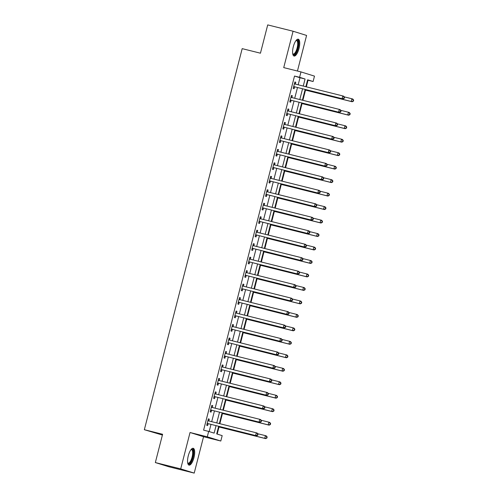 <?xml version="1.0" encoding="UTF-8"?>
<svg xmlns="http://www.w3.org/2000/svg" width="498" height="498" viewBox="0 0 498 498"><rect width="100%" height="100%" fill="white"/><g stroke="black" fill="none" stroke-linecap="round" stroke-linejoin="round"><path stroke-width="0.75" d="M193.971 457.6A8.684 2.982 104 0 0 193.224 448.287A8.684 2.982 104 0 0 188.275 455.826A8.684 2.982 104 0 0 189.022 465.132A8.684 2.982 104 0 0 193.971 457.6M299.012 48.505A8.684 2.982 104 0 0 298.265 39.193A8.684 2.982 104 0 0 293.31 46.731A8.684 2.982 104 0 0 294.057 56.044A8.684 2.982 104 0 0 299.012 48.505M218.653 426.332L216.705 433.926L222.183 435.632L220.801 441.023L207.286 436.808L208.668 431.417L214.146 433.129L216.057 425.684M203.551 436.721L190.043 432.507L180.699 468.886L155.339 462.561L168.853 466.769L194.214 473.1L203.551 436.721L220.801 441.023M162.404 435.053L144.345 429.706L242.184 48.642L260.448 53.199L267.712 24.9L293.073 31.231L283.729 67.61L300.979 71.911L314.487 76.126L313.105 81.516L307.627 79.811L305.853 86.714M297.443 71.033L306.587 35.439L293.073 31.231M306.338 86.839L308.032 80.246L313.105 81.516M217.184 434.075L219.008 426.985M219.848 423.705L222.463 413.514M223.309 410.234L225.924 400.037M226.764 396.757L229.385 386.566M230.225 383.279L232.846 373.089M233.686 369.809L236.301 359.612M237.148 356.331L239.762 346.141M240.609 342.861L243.223 332.664M244.064 329.383L246.684 319.193M247.525 315.906L250.145 305.716M250.986 302.435L253.6 292.239M254.447 288.958L257.061 278.768M257.908 275.487L260.522 265.291M261.363 262.01L263.984 251.814M264.824 248.533L267.438 238.343M268.285 235.062L270.9 224.866M271.746 221.585L274.361 211.395M275.201 208.108L277.822 197.918M278.662 194.637L281.283 184.441M282.123 181.16L284.738 170.97M285.584 167.689L288.199 157.493M289.045 154.212L291.66 144.015M292.5 140.735L295.121 130.544M295.961 127.264L298.582 117.067M299.423 113.787L302.037 103.596M302.884 100.31L305.498 90.119M180.699 468.886L194.214 473.1M308.032 80.246L307.552 80.097M298.184 84.803L299.995 77.744L294.517 76.038L203.601 430.154L208.668 431.417M209.154 431.567L210.99 424.421M211.694 421.669L214.445 410.943M215.155 408.198L217.906 397.472M218.61 394.721L221.367 383.995M222.071 381.25L224.828 370.518M225.532 367.773L228.283 357.047M228.993 354.296L231.744 343.57M232.454 340.825L235.205 330.099M235.909 327.348L238.667 316.622M239.37 313.871L242.128 303.145M242.831 300.4L245.582 289.674M246.292 286.923L249.044 276.197M249.747 273.452L252.505 262.72M253.208 259.975L255.966 249.249M256.669 246.498L259.421 235.772M260.13 233.027L262.882 222.301M263.591 219.55L266.343 208.824M267.046 206.079L269.804 195.347M270.507 192.602L273.265 181.876M273.968 179.124L276.72 168.399M277.43 165.653L280.181 154.928M280.884 152.176L283.642 141.451M284.346 138.699L287.103 127.974M287.807 125.228L290.558 114.503M291.268 111.751L294.019 101.026M294.729 98.28L297.48 87.548M295.333 84.006L295.781 82.251L294.872 81.971L293.21 88.439L294.125 88.719L294.573 86.969M291.872 97.484L292.326 95.728L291.411 95.442L289.749 101.909L290.664 102.196L291.112 100.44M288.417 110.954L288.865 109.205L287.95 108.919L286.288 115.387L287.203 115.673L287.651 113.918M284.956 124.432L285.404 122.676L284.489 122.39L282.833 128.858L283.742 129.144L284.196 127.388M281.495 137.902L281.943 136.153L281.034 135.867L279.372 142.335L280.287 142.621L280.735 140.866M278.033 151.38L278.488 149.624L277.573 149.344L275.911 155.812L276.826 156.092L277.274 154.343M274.572 164.857L275.027 163.101L274.112 162.815L272.45 169.283L273.365 169.569L273.813 167.814M271.117 178.328L271.566 176.578L270.651 176.292L268.995 182.76L269.904 183.046L270.358 181.291M267.656 191.805L268.105 190.049L267.196 189.769L265.534 196.237L266.442 196.517L266.897 194.768M264.195 205.282L264.643 203.526L263.735 203.24L262.073 209.708L262.988 209.994L263.436 208.239M260.734 218.753L261.189 216.997L260.273 216.717L258.611 223.185L259.526 223.471L259.975 221.716M257.279 232.23L257.727 230.474L256.812 230.188L255.15 236.656L256.065 236.942L256.514 235.187M253.818 245.701L254.266 243.952L253.351 243.665L251.695 250.133L252.604 250.419L253.059 248.664M250.357 259.178L250.805 257.422L249.896 257.142L248.234 263.61L249.149 263.89L249.598 262.141M246.896 272.655L247.35 270.9L246.435 270.613L244.773 277.081L245.688 277.367L246.137 275.612M243.435 286.126L243.889 284.377L242.974 284.09L241.312 290.558L242.227 290.844L242.675 289.089M239.98 299.603L240.428 297.848L239.513 297.561L237.857 304.035L238.766 304.315L239.221 302.566M236.519 313.08L236.967 311.325L236.058 311.038L234.396 317.506L235.305 317.792L235.759 316.037M233.058 326.551L233.506 324.796L232.597 324.515L230.935 330.983L231.85 331.263L232.298 329.514M229.597 340.028L230.051 338.273L229.136 337.986L227.474 344.454L228.389 344.74L228.837 342.985M226.142 353.499L226.59 351.75L225.675 351.464L224.013 357.931L224.928 358.218L225.376 356.462M222.681 366.976L223.129 365.221L222.214 364.941L220.558 371.408L221.467 371.689L221.921 369.939M219.22 380.453L219.668 378.698L218.759 378.412L217.097 384.879L218.012 385.166L218.46 383.41M215.759 393.924L216.213 392.175L215.298 391.889L213.636 398.356L214.551 398.643L214.999 396.887M212.297 407.401L212.752 405.646L211.837 405.36L210.175 411.827L211.09 412.114L211.538 410.358M208.843 420.872L209.291 419.123L208.376 418.837L206.72 425.304L207.629 425.591L208.083 423.835M190.043 432.507L207.286 436.808M294.517 76.038L299.591 77.302L300.979 71.911M155.339 462.561L162.603 434.262L144.345 429.706M305.15 89.466L302.392 100.191M301.688 102.937L298.931 113.669M298.227 116.414L295.476 127.139M294.766 129.891L292.015 140.617M291.311 143.362L288.554 154.087M287.85 156.839L285.093 167.565M284.389 170.31L281.638 181.042M280.928 183.787L278.177 194.513M277.467 197.264L274.715 207.99M274.012 210.735L271.254 221.461M270.551 224.212L267.793 234.938M267.09 237.689L264.338 248.415M263.629 251.16L260.877 261.886M260.174 264.637L257.416 275.363M256.713 278.108L253.955 288.84M253.252 291.585L250.5 302.311M249.791 305.062L247.039 315.788M246.329 318.533L243.578 329.259M242.875 332.01L240.117 342.736M239.414 345.488L236.656 356.213M235.952 358.958L233.201 369.684M232.491 372.436L229.74 383.161M229.03 385.906L226.279 396.638M225.575 399.384L222.818 410.109M222.114 412.861L219.363 423.586M303.257 86.067L305.069 79.008L299.591 77.302M216.767 422.939L219.518 412.213M220.222 409.462L222.98 398.736M223.683 395.985L226.441 385.259M227.144 382.514L229.895 371.788M230.605 369.037L233.357 358.311M234.066 355.566L236.818 344.84M237.521 342.089L240.279 331.363M240.982 328.612L243.74 317.886M244.443 315.141L247.195 304.415M247.904 301.664L250.656 290.938M251.359 288.193L254.117 277.461M254.82 274.715L257.578 263.99M258.281 261.238L261.033 250.513M261.743 247.767L264.494 237.042M265.204 234.29L267.955 223.565M268.659 220.813L271.416 210.088M272.12 207.342L274.877 196.617M275.581 193.865L278.332 183.139M279.042 180.394L281.793 169.662M282.497 166.917L285.254 156.191M285.958 153.44L288.716 142.714M289.419 139.969L292.17 129.243M292.88 126.492L295.631 115.766M296.341 113.021L299.093 102.289M299.796 99.544L302.554 88.818M299.995 77.744L305.069 79.008M294.86 82.021L295.781 82.251M291.398 95.498L292.326 95.728M287.937 108.969L288.865 109.205M284.476 122.446L285.404 122.676M281.015 135.923L281.943 136.153M277.56 149.394L278.488 149.624M274.099 162.871L275.027 163.101M270.638 176.342L271.566 176.578M267.177 189.819L268.105 190.049M263.722 203.296L264.643 203.526M260.261 216.767L261.189 216.997M256.8 230.244L257.727 230.474M253.339 243.721L254.266 243.952M249.878 257.192L250.805 257.422M246.423 270.669L247.35 270.9M242.962 284.14L243.889 284.377M239.501 297.617L240.428 297.848M236.04 311.094L236.967 311.325M232.585 324.565L233.506 324.796M229.124 338.042L230.051 338.273M225.662 351.52L226.59 351.75M222.201 364.99L223.129 365.221M218.74 378.468L219.668 378.698M215.285 391.938L216.213 392.175M211.824 405.416L212.752 405.646M208.363 418.893L209.291 419.123M294.2 86.677L342.998 98.909L294.2 86.677A1.114 1.046 -72.7 0 0 293.801 86.658L293.658 86.683M343.881 98.231L342.082 98.623L342.773 95.927L343.688 96.214L344.523 97.266L344.162 97.154L343.881 98.231L344.249 98.343L344.523 97.266M294.418 83.72L294.536 83.807A1.114 1.046 -72.7 0 0 294.891 83.981L342.773 95.927L344.162 97.154M295.115 86.963A1.114 1.046 -72.7 0 0 294.716 86.945L293.546 87.131M294.511 83.378L295.451 84.094A1.114 1.046 -72.7 0 0 295.507 84.131M342.998 98.909L344.249 98.343M305.013 89.995L352.13 101.754L351.215 101.468L351.905 98.772L344.193 96.849M305.025 89.945L351.215 101.468L353.381 101.187L353.655 100.11L353.294 99.998L353.014 101.075M353.294 99.998L351.905 98.772L352.821 99.058L353.655 100.11M353.381 101.187L352.13 101.754M290.745 100.154L339.536 112.386L290.745 100.154A1.114 1.046 -72.7 0 0 290.34 100.135L290.203 100.16M340.427 111.708L338.621 112.1L339.319 109.404L340.227 109.691L341.068 110.743L340.7 110.624L340.427 111.708L340.788 111.82L341.068 110.743M290.963 97.197L291.075 97.284A1.114 1.046 -72.7 0 0 291.436 97.459L339.319 109.404L340.7 110.624M291.654 100.434A1.114 1.046 -72.7 0 0 291.255 100.422L290.085 100.608M291.05 96.855L291.99 97.571A1.114 1.046 -72.7 0 0 292.046 97.608M339.536 112.386L340.788 111.82M287.284 113.625L336.075 125.857L287.284 113.625A1.114 1.046 -72.7 0 0 286.885 113.606L286.742 113.631M336.965 125.179L335.166 125.571L335.857 122.882L336.766 123.162L337.607 124.214L337.239 124.102L336.965 125.179L337.327 125.291L337.607 124.214M287.502 110.674L287.614 110.761A1.114 1.046 -72.7 0 0 287.975 110.93L335.857 122.882L337.239 124.102M288.193 113.911A1.114 1.046 -72.7 0 0 287.794 113.893L286.624 114.079M287.589 110.326L288.529 111.042A1.114 1.046 -72.7 0 0 288.585 111.085M336.075 125.857L337.327 125.291M283.823 127.102L332.614 139.334L283.823 127.102A1.114 1.046 -72.7 0 0 283.424 127.083L283.281 127.108M333.504 138.656L331.705 139.048L332.396 136.352L333.311 136.639L334.146 137.691L333.778 137.579L333.504 138.656L333.872 138.768L334.146 137.691M284.041 124.145L284.159 124.232A1.114 1.046 -72.7 0 0 284.514 124.407L332.396 136.352L333.778 137.579M284.738 127.382A1.114 1.046 -72.7 0 0 284.339 127.37L283.163 127.556M284.128 123.803L285.068 124.519A1.114 1.046 -72.7 0 0 285.124 124.556M332.614 139.334L333.872 138.768M301.551 103.472L348.668 115.231L347.753 114.945L348.444 112.249L340.738 110.326M301.564 103.416L347.753 114.945L349.92 114.665L350.194 113.588L349.833 113.476L349.552 114.552M349.833 113.476L348.444 112.249L349.359 112.536L350.194 113.588M349.92 114.665L348.668 115.231M298.09 116.949L345.207 128.702L344.292 128.422L344.983 125.726L337.277 123.803M298.103 116.893L344.292 128.422L346.459 128.142L346.739 127.058L346.371 126.946L346.091 128.023M346.371 126.946L344.983 125.726L345.898 126.006L346.739 127.058M346.459 128.142L345.207 128.702M294.629 130.42L341.746 142.179L340.837 141.893L341.528 139.197L333.816 137.274M294.648 130.37L340.837 141.893L342.998 141.613L343.278 140.536L342.91 140.424L342.636 141.5M342.91 140.424L341.528 139.197L342.437 139.484L343.278 140.536M342.998 141.613L341.746 142.179M280.362 140.573L329.159 152.805L280.362 140.573A1.114 1.046 -72.7 0 0 279.963 140.561L279.82 140.579M330.043 152.127L328.244 152.525L328.935 149.83L329.85 150.116L330.684 151.168L330.323 151.05L330.043 152.127L330.411 152.245L330.684 151.168M280.579 137.622L280.698 137.709A1.114 1.046 -72.7 0 0 281.053 137.878L328.935 149.83L330.323 151.05M281.277 140.859A1.114 1.046 -72.7 0 0 280.878 140.841L279.708 141.034M280.667 137.28L281.607 137.99A1.114 1.046 -72.7 0 0 281.669 138.033M329.159 152.805L330.411 152.245M291.174 143.897L338.285 155.656L337.376 155.37L338.067 152.674L330.355 150.751M291.187 143.841L337.376 155.37L339.543 155.09L339.817 154.013L339.449 153.894L339.175 154.978M339.449 153.894L338.067 152.674L338.982 152.961L339.817 154.013M339.543 155.09L338.285 155.656M296.161 40.375A7.514 2.577 -76 0 1 298.202 41.496A7.514 2.577 -76 0 1 296.802 51.17A7.514 2.577 -76 0 1 292.762 54.008M292.718 53.778A6.96 2.39 104 0 0 293.16 54.039A6.96 2.39 104 0 0 296.621 49.657A6.96 2.39 104 0 0 297.48 41.807A6.96 2.39 104 0 0 296.528 40.537A6.96 2.39 104 0 0 296.017 40.562M293.615 55.813A8.628 2.963 104 0 0 297.717 49.881A8.628 2.963 104 0 0 298.619 40.618A8.628 2.963 104 0 0 297.76 39.186M191.126 449.47A7.514 2.577 -76 0 1 192.776 457.276A7.514 2.577 -76 0 1 187.721 463.103M187.684 462.872A6.96 2.39 104 0 0 188.12 463.134A6.96 2.39 104 0 0 192.085 457.096A6.96 2.39 104 0 0 191.487 449.632A6.96 2.39 104 0 0 190.977 449.657M188.58 464.902A8.628 2.963 104 0 0 193.143 457.388A8.628 2.963 104 0 0 192.726 448.281M276.9 154.05L325.698 166.282L276.9 154.05A1.114 1.046 -72.7 0 0 276.502 154.031L276.359 154.056M326.582 165.604L324.783 165.996L325.474 163.3L326.389 163.587L327.23 164.639L326.862 164.527L326.582 165.604L326.949 165.716L327.23 164.639M277.125 151.093L277.237 151.18A1.114 1.046 -72.7 0 0 277.598 151.355L325.474 163.3L326.862 164.527M277.816 154.336A1.114 1.046 -72.7 0 0 277.417 154.318L276.247 154.505M277.212 150.751L278.152 151.467A1.114 1.046 -72.7 0 0 278.208 151.51M325.698 166.282L326.949 165.716M273.446 167.527L322.237 179.759L273.446 167.527A1.114 1.046 -72.7 0 0 273.047 167.509L272.904 167.533M323.127 179.081L321.322 179.473L322.019 176.778L322.928 177.064L323.768 178.116L323.401 177.998L323.127 179.081L323.488 179.193L323.768 178.116M273.663 164.57L273.776 164.657A1.114 1.046 -72.7 0 0 274.137 164.832L322.019 176.778L323.401 177.998M274.354 167.807A1.114 1.046 -72.7 0 0 273.956 167.795L272.786 167.982M273.751 164.228L274.691 164.944A1.114 1.046 -72.7 0 0 274.747 164.981M322.237 179.759L323.488 179.193M269.984 180.998L318.776 193.23L269.984 180.998A1.114 1.046 -72.7 0 0 269.586 180.986L269.443 181.004M319.666 192.552L317.867 192.95L318.558 190.255L319.467 190.535L320.307 191.587L319.94 191.475L319.666 192.552L320.033 192.67L320.307 191.587M270.202 178.047L270.314 178.135A1.114 1.046 -72.7 0 0 270.675 178.303L318.558 190.255L319.94 191.475M270.9 181.284A1.114 1.046 -72.7 0 0 270.495 181.266L269.325 181.453M270.29 177.705L271.229 178.415A1.114 1.046 -72.7 0 0 271.286 178.458M318.776 193.23L320.033 192.67M266.523 194.475L315.321 206.707L266.523 194.475A1.114 1.046 -72.7 0 0 266.125 194.457L265.982 194.481M316.205 206.029L314.406 206.421L315.097 203.726L316.012 204.012L316.846 205.064L316.485 204.952L316.205 206.029L316.572 206.141L316.846 205.064M266.741 191.518L266.86 191.606A1.114 1.046 -72.7 0 0 267.214 191.78L315.097 203.726L316.485 204.952M267.438 194.762A1.114 1.046 -72.7 0 0 267.04 194.743L265.87 194.93M266.828 191.176L267.768 191.892A1.114 1.046 -72.7 0 0 267.824 191.929M315.321 206.707L316.572 206.141M263.062 207.946L311.86 220.184L263.062 207.946A1.114 1.046 -72.7 0 0 262.664 207.934L262.521 207.952M312.744 219.506L310.945 219.898L311.636 217.203L312.551 217.489L313.385 218.541L313.024 218.423L312.744 219.506L313.111 219.618L313.385 218.541M263.28 204.995L263.398 205.083A1.114 1.046 -72.7 0 0 263.753 205.257L311.636 217.203L313.024 218.423M263.977 208.232A1.114 1.046 -72.7 0 0 263.579 208.22L262.409 208.407M263.374 204.653L264.307 205.369A1.114 1.046 -72.7 0 0 264.37 205.406M311.86 220.184L313.111 219.618M287.713 157.374L334.83 169.127L333.915 168.841L334.606 166.151L326.9 164.222M287.726 157.318L333.915 168.841L336.082 168.561L336.355 167.484L335.994 167.372L335.714 168.449M335.994 167.372L334.606 166.151L335.521 166.432L336.355 167.484M336.082 168.561L334.83 169.127M284.252 170.845L331.369 182.604L330.454 182.318L331.145 179.622L323.439 177.699M284.265 170.795L330.454 182.318L332.62 182.038L332.894 180.961L332.533 180.849L332.253 181.926M332.533 180.849L331.145 179.622L332.06 179.909L332.894 180.961M332.62 182.038L331.369 182.604M280.791 184.322L327.908 196.075L326.993 195.795L327.69 193.1L319.977 191.176M280.804 184.266L326.993 195.795L329.159 195.515L329.439 194.438L329.072 194.32L328.798 195.397M329.072 194.32L327.69 193.1L328.599 193.386L329.439 194.438M329.159 195.515L327.908 196.075M277.33 197.793L324.447 209.552L323.538 209.266L324.229 206.57L316.516 204.647M277.349 197.743L323.538 209.266L325.698 208.986L325.978 207.909L325.611 207.797L325.337 208.874M325.611 207.797L324.229 206.57L325.138 206.857L325.978 207.909M325.698 208.986L324.447 209.552M273.875 211.27L320.986 223.029L320.077 222.743L320.768 220.048L313.055 218.124M273.888 211.214L320.077 222.743L322.243 222.463L322.517 221.386L322.15 221.268L321.876 222.351M322.15 221.268L320.768 220.048L321.683 220.334L322.517 221.386M322.243 222.463L320.986 223.029M259.607 221.423L308.399 233.655L259.607 221.423A1.114 1.046 -72.7 0 0 259.203 221.405L259.066 221.429M309.289 232.977L307.484 233.369L308.175 230.674L309.09 230.96L309.93 232.012L309.563 231.9L309.289 232.977L309.65 233.089L309.93 232.012M259.825 218.466L259.937 218.554A1.114 1.046 -72.7 0 0 260.298 218.728L308.175 230.674L309.563 231.9M260.516 221.71A1.114 1.046 -72.7 0 0 260.118 221.691L258.948 221.878M259.912 218.124L260.852 218.84A1.114 1.046 -72.7 0 0 260.908 218.883M308.399 233.655L309.65 233.089M270.414 224.747L317.531 236.5L316.616 236.22L317.307 233.525L309.6 231.601M270.426 224.691L316.616 236.22L318.782 235.94L319.056 234.857L318.695 234.745L318.415 235.822M318.695 234.745L317.307 233.525L318.222 233.805L319.056 234.857M318.782 235.94L317.531 236.5M256.146 234.9L304.938 247.133L256.146 234.9A1.114 1.046 -72.7 0 0 255.748 234.882L255.605 234.907M305.828 246.454L304.029 246.846L304.72 244.151L305.629 244.437L306.469 245.489L306.102 245.377L305.828 246.454L306.189 246.566L306.469 245.489M256.364 231.944L256.476 232.031A1.114 1.046 -72.7 0 0 256.837 232.205L304.72 244.151L306.102 245.377M257.055 235.181A1.114 1.046 -72.7 0 0 256.657 235.168L255.486 235.355M256.451 231.601L257.391 232.317A1.114 1.046 -72.7 0 0 257.447 232.354M304.938 247.133L306.189 246.566M266.953 238.218L314.07 249.977L313.155 249.691L313.846 246.996L306.139 245.072M266.965 238.169L313.155 249.691L315.321 249.411L315.601 248.334L315.234 248.222L314.954 249.299M315.234 248.222L313.846 246.996L314.761 247.282L315.601 248.334M315.321 249.411L314.07 249.977M252.685 248.371L301.477 260.603L252.685 248.371A1.114 1.046 -72.7 0 0 252.287 248.359L252.144 248.378M302.367 259.925L300.568 260.323L301.259 257.628L302.174 257.908L303.008 258.96L302.641 258.848L302.367 259.925L302.734 260.043L303.008 258.96M252.903 245.421L253.015 245.508A1.114 1.046 -72.7 0 0 253.376 245.676L301.259 257.628L302.641 258.848M253.6 248.658A1.114 1.046 -72.7 0 0 253.202 248.639L252.025 248.832M252.99 245.078L253.93 245.788A1.114 1.046 -72.7 0 0 253.986 245.831M301.477 260.603L302.734 260.043M263.492 251.695L310.609 263.454L309.694 263.168L310.391 260.473L302.678 258.549M263.504 251.639L309.694 263.168L311.86 262.888L312.14 261.811L311.773 261.693L311.499 262.776M311.773 261.693L310.391 260.473L311.3 260.759L312.14 261.811M311.86 262.888L310.609 263.454M249.224 261.848L298.022 274.081L249.224 261.848A1.114 1.046 -72.7 0 0 248.826 261.83L248.683 261.855M298.906 273.402L297.107 273.794L297.798 271.099L298.713 271.385L299.547 272.437L299.186 272.325L298.906 273.402L299.273 273.514L299.547 272.437M249.442 258.892L249.56 258.979A1.114 1.046 -72.7 0 0 249.915 259.153L297.798 271.099L299.186 272.325M250.139 262.135A1.114 1.046 -72.7 0 0 249.741 262.116L248.57 262.303M249.529 258.549L250.469 259.265A1.114 1.046 -72.7 0 0 250.531 259.309M298.022 274.081L299.273 273.514M260.037 265.166L307.148 276.925L306.239 276.639L306.93 273.95L299.217 272.02M260.049 265.117L306.239 276.639L308.405 276.359L308.679 275.282L308.312 275.17L308.038 276.247M308.312 275.17L306.93 273.95L307.845 274.23L308.679 275.282M308.405 276.359L307.148 276.925M245.763 275.326L294.561 287.558L245.763 275.326A1.114 1.046 -72.7 0 0 245.365 275.307L245.221 275.332M295.445 286.879L293.646 287.271L294.337 284.576L295.252 284.862L296.092 285.914L295.725 285.796L295.445 286.879L295.812 286.991L296.092 285.914M245.987 272.369L246.099 272.456A1.114 1.046 -72.7 0 0 246.46 272.63L294.337 284.576L295.725 285.796M246.678 275.606A1.114 1.046 -72.7 0 0 246.28 275.593L245.109 275.78M246.074 272.026L247.014 272.742A1.114 1.046 -72.7 0 0 247.07 272.78M294.561 287.558L295.812 286.991M256.576 278.643L303.693 290.402L302.778 290.116L303.469 287.421L295.762 285.497M256.588 278.594L302.778 290.116L304.944 289.836L305.218 288.759L304.857 288.647L304.577 289.724M304.857 288.647L303.469 287.421L304.384 287.707L305.218 288.759M304.944 289.836L303.693 290.402M242.308 288.796L291.1 301.029L242.308 288.796A1.114 1.046 -72.7 0 0 241.91 288.784L241.767 288.803M291.99 300.35L290.185 300.748L290.882 298.053L291.791 298.333L292.631 299.385L292.264 299.273L291.99 300.35L292.351 300.468L292.631 299.385M242.526 285.846L242.638 285.933A1.114 1.046 -72.7 0 0 242.999 286.101L290.882 298.053L292.264 299.273M243.217 289.083A1.114 1.046 -72.7 0 0 242.819 289.064L241.648 289.251M242.613 285.497L243.553 286.213A1.114 1.046 -72.7 0 0 243.609 286.257M291.1 301.029L292.351 300.468M253.115 292.121L300.232 303.873L299.317 303.593L300.008 300.898L292.301 298.974M253.127 292.065L299.317 303.593L301.483 303.313L301.757 302.23L301.396 302.118L301.116 303.195M301.396 302.118L300.008 300.898L300.923 301.178L301.757 302.23M301.483 303.313L300.232 303.873M238.847 302.274L287.639 314.506L238.847 302.274A1.114 1.046 -72.7 0 0 238.449 302.255L238.305 302.28M288.529 313.827L286.73 314.219L287.421 311.524L288.33 311.81L289.17 312.862L288.803 312.75L288.529 313.827L288.896 313.939L289.17 312.862M239.065 299.317L239.177 299.404A1.114 1.046 -72.7 0 0 239.538 299.578L287.421 311.524L288.803 312.75M239.762 302.56A1.114 1.046 -72.7 0 0 239.357 302.541L238.187 302.728M239.152 298.974L240.092 299.69A1.114 1.046 -72.7 0 0 240.148 299.728M287.639 314.506L288.896 313.939M235.386 315.744L284.184 327.977L235.386 315.744A1.114 1.046 -72.7 0 0 234.988 315.732L234.844 315.751M285.068 327.298L283.269 327.696L283.96 325.001L284.875 325.287L285.709 326.339L285.348 326.221L285.068 327.298L285.435 327.416L285.709 326.339M235.604 312.794L235.722 312.881A1.114 1.046 -72.7 0 0 236.077 313.049L283.96 325.001L285.348 326.221M236.301 316.031A1.114 1.046 -72.7 0 0 235.903 316.012L234.732 316.205M235.691 312.451L236.631 313.167A1.114 1.046 -72.7 0 0 236.687 313.205M284.184 327.977L285.435 327.416M231.925 329.222L280.723 341.454L231.925 329.222A1.114 1.046 -72.7 0 0 231.526 329.203L231.383 329.228M281.607 340.775L279.808 341.167L280.499 338.472L281.414 338.758L282.248 339.81L281.887 339.698L281.607 340.775L281.974 340.887L282.248 339.81M232.143 326.265L232.261 326.352A1.114 1.046 -72.7 0 0 232.616 326.526L280.499 338.472L281.887 339.698M232.84 329.508A1.114 1.046 -72.7 0 0 232.442 329.489L231.271 329.676M232.236 325.922L233.17 326.638A1.114 1.046 -72.7 0 0 233.232 326.682M280.723 341.454L281.974 340.887M228.464 342.699L277.262 354.931L228.464 342.699A1.114 1.046 -72.7 0 0 228.065 342.68L227.928 342.705M278.152 354.252L276.346 354.644L277.037 351.949L277.952 352.235L278.793 353.287L278.426 353.175L278.152 354.252L278.513 354.364L278.793 353.287M228.688 339.742L228.8 339.829A1.114 1.046 -72.7 0 0 229.161 340.003L277.037 351.949L278.426 353.175M229.379 342.979A1.114 1.046 -72.7 0 0 228.98 342.966L227.81 343.153M228.775 339.399L229.715 340.115A1.114 1.046 -72.7 0 0 229.771 340.153M277.262 354.931L278.513 354.364M225.009 356.17L273.8 368.402L225.009 356.17A1.114 1.046 -72.7 0 0 224.61 356.157L224.467 356.176M274.691 367.723L272.892 368.122L273.583 365.426L274.491 365.706L275.332 366.758L274.964 366.646L274.691 367.723L275.052 367.841L275.332 366.758M225.227 353.219L225.339 353.306A1.114 1.046 -72.7 0 0 225.7 353.474L273.583 365.426L274.964 366.646M225.918 356.456A1.114 1.046 -72.7 0 0 225.519 356.437L224.349 356.63M225.314 352.877L226.254 353.586A1.114 1.046 -72.7 0 0 226.31 353.63M273.8 368.402L275.052 367.841M221.548 369.647L270.339 381.879L221.548 369.647A1.114 1.046 -72.7 0 0 221.149 369.628L221.006 369.653M271.229 381.2L269.43 381.593L270.121 378.897L271.036 379.183L271.871 380.235L271.503 380.123L271.229 381.2L271.597 381.312L271.871 380.235M221.766 366.69L221.878 366.777A1.114 1.046 -72.7 0 0 222.239 366.951L270.121 378.897L271.503 380.123M222.463 369.933A1.114 1.046 -72.7 0 0 222.064 369.914L220.888 370.101M221.853 366.347L222.793 367.063A1.114 1.046 -72.7 0 0 222.849 367.101M270.339 381.879L271.597 381.312M218.087 383.124L266.884 395.356L218.087 383.124A1.114 1.046 -72.7 0 0 217.688 383.105L217.545 383.13M267.768 394.677L265.969 395.07L266.66 392.374L267.575 392.661L268.41 393.713L268.049 393.594L267.768 394.677L268.136 394.79L268.41 393.713M218.305 380.167L218.423 380.254A1.114 1.046 -72.7 0 0 218.778 380.428L266.66 392.374L268.049 393.594M219.002 383.404A1.114 1.046 -72.7 0 0 218.603 383.392L217.433 383.578M218.392 379.825L219.332 380.54A1.114 1.046 -72.7 0 0 219.394 380.578M266.884 395.356L268.136 394.79M214.626 396.595L263.423 408.827L214.626 396.595A1.114 1.046 -72.7 0 0 214.227 396.576L214.084 396.601M264.307 408.148L262.508 408.541L263.199 405.851L264.114 406.131L264.955 407.183L264.587 407.071L264.307 408.148L264.675 408.26L264.955 407.183M214.85 393.644L214.962 393.725A1.114 1.046 -72.7 0 0 215.323 393.899L263.199 405.851L264.587 407.071M215.541 396.881A1.114 1.046 -72.7 0 0 215.142 396.862L213.972 397.049M214.937 393.296L215.877 394.011A1.114 1.046 -72.7 0 0 215.933 394.055M263.423 408.827L264.675 408.26M249.654 305.591L296.771 317.351L295.856 317.064L296.553 314.369L288.84 312.445M249.666 305.542L295.856 317.064L298.022 316.784L298.302 315.707L297.935 315.595L297.661 316.672M297.935 315.595L296.553 314.369L297.462 314.655L298.302 315.707M298.022 316.784L296.771 317.351M246.193 319.069L293.31 330.828L292.401 330.541L293.092 327.846L285.379 325.922M246.211 319.013L292.401 330.541L294.561 330.261L294.841 329.184L294.474 329.066L294.2 330.149M294.474 329.066L293.092 327.846L294.001 328.132L294.841 329.184M294.561 330.261L293.31 330.828M242.738 332.546L289.848 344.299L288.94 344.018L289.631 341.323L281.918 339.399M242.75 332.49L288.94 344.018L291.106 343.738L291.38 342.655L291.013 342.543L290.739 343.62M291.013 342.543L289.631 341.323L290.546 341.603L291.38 342.655M291.106 343.738L289.848 344.299M239.277 346.017L286.394 357.776L285.479 357.489L286.169 354.794L278.463 352.87M239.289 345.967L285.479 357.489L287.645 357.209L287.919 356.132L287.558 356.02L287.278 357.097M287.558 356.02L286.169 354.794L287.085 355.08L287.919 356.132M287.645 357.209L286.394 357.776M235.815 359.494L282.932 371.247L282.017 370.966L282.708 368.271L275.002 366.347M235.828 359.438L282.017 370.966L284.184 370.686L284.464 369.609L284.097 369.491L283.816 370.568M284.097 369.491L282.708 368.271L283.623 368.557L284.464 369.609M284.184 370.686L282.932 371.247M232.354 372.965L279.471 384.724L278.556 384.437L279.254 381.742L271.541 379.818M232.367 372.915L278.556 384.437L280.723 384.157L281.003 383.08L280.635 382.968L280.362 384.045M280.635 382.968L279.254 381.742L280.162 382.028L281.003 383.08M280.723 384.157L279.471 384.724M228.893 386.442L276.01 398.201L275.101 397.914L275.792 395.219L268.08 393.296M228.912 386.386L275.101 397.914L277.268 397.634L277.542 396.557L277.174 396.445L276.9 397.522M277.174 396.445L275.792 395.219L276.707 395.505L277.542 396.557M277.268 397.634L276.01 398.201M225.438 399.919L272.555 411.672L271.64 411.392L272.331 408.696L264.619 406.773M225.451 399.863L271.64 411.392L273.807 411.111L274.081 410.028L273.719 409.916L273.439 410.993M273.719 409.916L272.331 408.696L273.246 408.976L274.081 410.028M273.807 411.111L272.555 411.672M211.171 410.072L259.962 422.304L211.171 410.072A1.114 1.046 -72.7 0 0 210.772 410.053L210.629 410.078M260.852 421.625L259.047 422.018L259.744 419.322L260.653 419.609L261.494 420.661L261.126 420.549L260.852 421.625L261.213 421.738L261.494 420.661M211.389 407.115L211.501 407.202A1.114 1.046 -72.7 0 0 211.862 407.376L259.744 419.322L261.126 420.549M212.08 410.352A1.114 1.046 -72.7 0 0 211.681 410.34L210.511 410.526M211.476 406.773L212.416 407.489A1.114 1.046 -72.7 0 0 212.472 407.526M259.962 422.304L261.213 421.738M221.977 413.39L269.094 425.149L268.179 424.862L268.87 422.167L261.164 420.244M221.99 413.34L268.179 424.862L270.346 424.582L270.619 423.505L270.258 423.393L269.978 424.47M270.258 423.393L268.87 422.167L269.785 422.453L270.619 423.505M270.346 424.582L269.094 425.149M207.71 423.543L256.501 435.775L207.71 423.543A1.114 1.046 -72.7 0 0 207.311 423.53L207.168 423.549M257.391 435.096L255.592 435.495L256.283 432.799L257.192 433.079L258.032 434.138L257.665 434.019L257.391 435.096L257.759 435.215L258.032 434.138M207.927 420.592L208.04 420.679A1.114 1.046 -72.7 0 0 208.401 420.847L256.283 432.799L257.665 434.019M208.618 423.829A1.114 1.046 -72.7 0 0 208.22 423.81L207.05 424.003M208.015 420.25L208.955 420.959A1.114 1.046 -72.7 0 0 209.011 421.003M256.501 435.775L257.759 435.215M218.516 426.867L265.633 438.626L264.718 438.34L265.415 435.644L257.703 433.721M218.529 426.811L264.718 438.34L266.884 438.059L267.165 436.983L266.797 436.864L266.523 437.947M266.797 436.864L265.415 435.644L266.324 435.931L267.165 436.983M266.884 438.059L265.633 438.626M294.536 83.807L295.451 84.094M293.801 86.658L294.716 86.945M291.075 97.284L291.99 97.571M290.34 100.135L291.255 100.422M287.614 110.761L288.529 111.042M286.885 113.606L287.794 113.893M284.159 124.232L285.068 124.519M283.424 127.083L284.339 127.37M280.698 137.709L281.607 137.99M279.963 140.561L280.878 140.841M277.237 151.18L278.152 151.467M276.502 154.031L277.417 154.318M273.776 164.657L274.691 164.944M273.047 167.509L273.956 167.795M270.314 178.135L271.229 178.415M269.586 180.986L270.495 181.266M266.86 191.606L267.768 191.892M266.125 194.457L267.04 194.743M263.398 205.083L264.307 205.369M262.664 207.934L263.579 208.22M259.937 218.554L260.852 218.84M259.203 221.405L260.118 221.691M256.476 232.031L257.391 232.317M255.748 234.882L256.657 235.168M253.015 245.508L253.93 245.788M252.287 248.359L253.202 248.639M249.56 258.979L250.469 259.265M248.826 261.83L249.741 262.116M246.099 272.456L247.014 272.742M245.365 275.307L246.28 275.593M242.638 285.933L243.553 286.213M241.91 288.784L242.819 289.064M239.177 299.404L240.092 299.69M238.449 302.255L239.357 302.541M235.722 312.881L236.631 313.167M234.988 315.732L235.903 316.012M232.261 326.352L233.17 326.638M231.526 329.203L232.442 329.489M228.8 339.829L229.715 340.115M228.065 342.68L228.98 342.966M225.339 353.306L226.254 353.586M224.61 356.157L225.519 356.437M221.878 366.777L222.793 367.063M221.149 369.628L222.064 369.914M218.423 380.254L219.332 380.54M217.688 383.105L218.603 383.392M214.962 393.725L215.877 394.011M214.227 396.576L215.142 396.862M211.501 407.202L212.416 407.489M210.772 410.053L211.681 410.34M208.04 420.679L208.955 420.959M207.311 423.53L208.22 423.81"/></g></svg>
